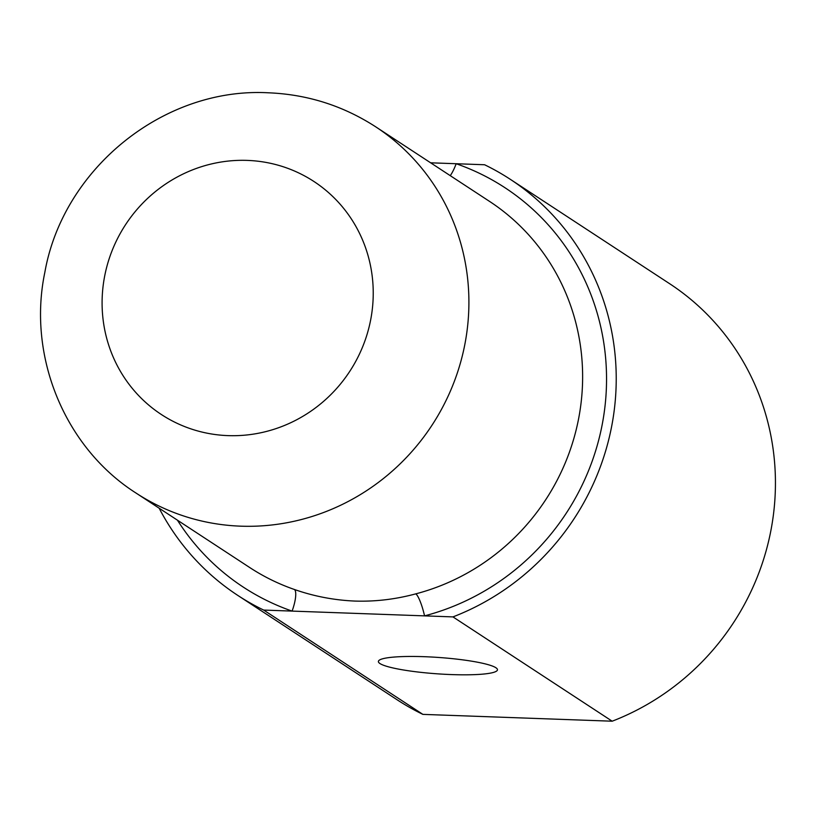 <?xml version="1.0" encoding="UTF-8"?>
<svg xmlns="http://www.w3.org/2000/svg" width="814" height="814" viewBox="0 0 814 814"><rect width="100%" height="100%" fill="white"/><g stroke="black" fill="none" stroke-linecap="round" stroke-linejoin="round"><path stroke-width="1.22" d="M379.965 663.552A59.687 8.201 -176 0 0 444.515 674.267A59.687 8.201 -176 0 0 497.466 669.8A59.687 8.201 -176 0 0 495.879 667.734A59.687 8.201 -176 0 0 431.339 657.01A59.687 8.201 -176 0 0 378.388 661.477A59.687 8.201 -176 0 0 379.965 663.552M177.432 520.177A238.746 229.65 123.2 0 0 292.094 611.1A19.892 5.281 109.1 0 0 294.383 589.478C314.021 596.336 334.249 600.203 355.067 601.078C375.437 601.709 395.675 599.297 415.791 593.854A19.892 3.724 -104.7 0 1 424.542 615.872L263.675 610.073A248.687 239.224 123.2 0 1 237.841 595.441A248.687 239.224 123.2 0 1 159.157 508.211M510.409 179.395L669.627 283.699A248.687 239.224 123.2 0 1 773.3 515.659A248.687 239.224 123.2 0 1 612.179 721.204L452.96 616.9A248.687 239.224 123.2 0 0 614.092 411.355A248.687 239.224 123.2 0 0 510.409 179.395A248.687 239.224 123.2 0 0 484.584 164.754L430.647 162.81M452.96 616.9L424.542 615.872A238.746 229.65 123.2 0 0 605.962 395.777A238.746 229.65 123.2 0 0 456.166 163.736A19.892 5.281 109.1 0 1 450.264 175.661M612.179 721.204L422.883 714.377A248.687 239.224 123.2 0 1 397.059 699.745L237.841 595.441M263.675 610.073L422.883 714.377M135.928 492.989C64.53 447.497 27.269 356.135 44.841 272.344C63.105 168.518 163.889 87.006 268.345 92.796C307.346 94.373 343.152 105.739 375.783 126.872A218.844 210.511 123.2 0 1 457.102 373.646A218.844 210.511 123.2 0 1 240.74 526.17A218.844 210.511 123.2 0 1 135.928 492.989L249.654 567.49A218.844 210.511 -56.8 0 0 294.383 589.478M228.042 435.622A139.265 133.964 -56.8 0 0 372.893 302.889A139.265 133.964 -56.8 0 0 247.283 160.399A139.265 133.964 -56.8 0 0 102.432 293.132A139.265 133.964 -56.8 0 0 228.042 435.622M415.791 593.854A218.844 210.511 -56.8 0 0 578.815 417.633A218.844 210.511 -56.8 0 0 489.509 201.373L375.783 126.872"/></g></svg>
